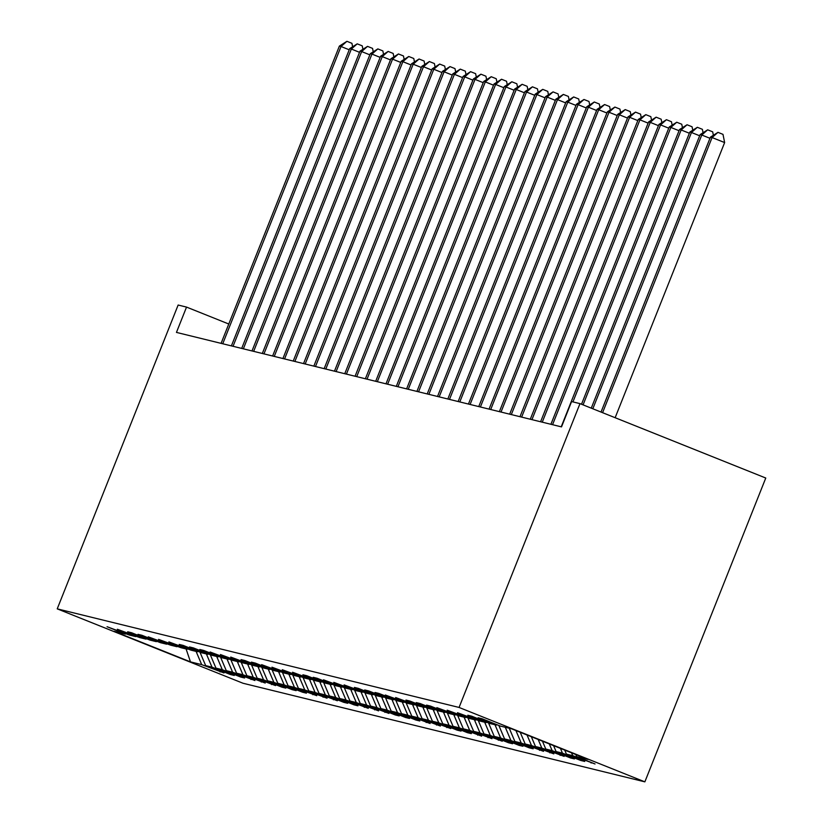 <?xml version="1.0" encoding="UTF-8"?>
<svg xmlns="http://www.w3.org/2000/svg" width="823" height="823" viewBox="0 0 823 823"><rect width="100%" height="100%" fill="white"/><g stroke="black" fill="none" stroke-linecap="round" stroke-linejoin="round"><path stroke-width="1.23" d="M459.069 707.451L579.978 403.63L765.771 478.029L644.862 781.85L243.022 683.255L57.229 608.855L459.069 707.451L644.862 781.85M190.473 661.877L201.697 664.634L223.99 672.947L205.668 665.601L212.005 667.155L230.337 674.5L234.298 675.467L215.976 668.132L222.313 669.685L240.645 677.031L244.606 677.998L226.284 670.663L232.621 672.216L254.914 680.528L236.582 673.193L242.929 674.747L265.222 683.059L246.89 675.714L253.237 677.278L275.53 685.59L257.198 678.245L263.545 679.808L281.867 687.143L285.838 688.11L267.506 680.775L273.853 682.329L292.175 689.674L296.146 690.641L277.814 683.306L284.161 684.859L302.483 692.205L306.444 693.172L288.122 685.837L294.459 687.39L316.752 695.702L298.43 688.367L304.767 689.921L327.06 698.233L308.738 690.888L315.075 692.452L337.368 700.764L319.046 693.419L325.383 694.972L343.716 702.317L347.676 703.284L329.354 695.949L335.691 697.503L354.024 704.848L357.984 705.815L339.652 698.48L345.999 700.034L368.293 708.346L349.96 701.011L356.308 702.564L378.601 710.877L360.268 703.531L366.616 705.095L388.909 713.407L370.576 706.062L376.924 707.626L395.246 714.961L399.217 715.928L380.884 708.593L387.232 710.146L405.554 717.491L409.515 718.458L391.192 711.123L397.53 712.677L415.862 720.022L419.823 720.989L401.501 713.654L407.838 715.208L430.131 723.52L411.809 716.185L418.146 717.738L440.439 726.051L422.117 718.705L428.454 720.269L450.747 728.581L432.414 721.236L438.762 722.789L457.094 730.135L461.055 731.102L442.723 723.767L449.07 725.32L467.392 732.665L471.363 733.632L453.031 726.298L459.378 727.851L481.671 736.163L463.339 728.828L469.686 730.382L491.979 738.694L473.647 731.349L479.994 732.912L502.277 741.225L483.955 733.879L490.292 735.443L508.624 742.778L512.585 743.745L494.263 736.41L500.6 737.964L518.932 745.309L522.893 746.276L504.571 738.941L510.908 740.494L529.24 747.84L533.201 748.807L514.879 741.472L521.216 743.025L543.509 751.337L525.187 744.002L531.524 745.556L553.817 753.868L535.485 746.523L541.832 748.086L564.125 756.399L545.793 749.053L552.14 750.607L570.462 757.952L574.433 758.919L556.101 751.584L562.448 753.138L580.771 760.483L584.741 761.45L566.409 754.115L572.757 755.668L595.05 763.981L576.717 756.646L587.951 759.403L511.628 728.839L500.394 726.081L482.062 718.736L478.101 717.769L496.434 725.104L490.086 723.551L471.754 716.205L467.793 715.238L486.126 722.573L479.778 721.02L457.485 712.708L475.817 720.043L469.47 718.489L447.177 710.177L465.509 717.522L459.162 715.959L436.869 707.646L455.201 714.992L448.854 713.438L430.532 706.093L426.571 705.126L444.893 712.461L438.556 710.907L420.224 703.562L416.263 702.595L434.585 709.93L428.248 708.377L409.916 701.042L405.955 700.064L424.277 707.399L417.94 705.846L395.647 697.534L413.969 704.879L407.632 703.315L385.339 695.003L403.671 702.348L397.324 700.785L378.991 693.45L375.031 692.482L393.363 699.817L387.016 698.264L368.694 690.919L364.723 689.952L383.055 697.287L376.708 695.733L358.386 688.388L354.415 687.421L372.747 694.756L366.4 693.203L344.107 684.89L362.439 692.225L356.092 690.672L333.799 682.36L352.131 689.705L345.783 688.141L323.501 679.829L341.823 687.174L335.486 685.621L317.153 678.275L313.193 677.308L331.515 684.643L325.178 683.09L306.845 675.745L302.885 674.778L321.207 682.113L314.87 680.559L292.577 672.247L310.899 679.582L304.561 678.029L282.268 669.716L300.601 677.062L294.253 675.498L271.96 667.186L290.293 674.531L283.945 672.967L261.652 664.655L279.985 672L273.637 670.447L255.315 663.101L251.344 662.134L269.677 669.469L263.329 667.916L245.007 660.571L241.036 659.604L259.368 666.939L253.021 665.385L230.738 657.073L249.06 664.408L242.723 662.854L220.43 654.542L238.752 661.887L232.415 660.324L210.122 652.011L228.444 659.357L222.107 657.803L203.775 650.458L199.814 649.491L218.136 656.826L211.799 655.273L193.467 647.927L189.506 646.96L207.838 654.295L201.491 652.742L183.159 645.397L179.198 644.43L197.53 651.765L191.183 650.211L168.89 641.899L187.222 649.244L180.875 647.68L158.582 639.368L176.914 646.713L170.567 645.15L148.274 636.837L166.606 644.183L160.259 642.629L141.937 635.284L137.966 634.317L156.298 641.652L149.951 640.099L131.629 632.753L127.668 631.786L145.99 639.121L139.653 637.568L117.36 629.256L135.682 636.591L129.345 635.037L107.052 626.725L125.374 634.07L114.15 631.313L190.473 661.877L186.091 648.966M228.784 324.015L186.533 307.092L176.451 332.41L561.512 426.89L571.584 401.573L579.978 403.63M497.164 724.785L496.434 725.104M572.757 755.668L571.543 752.829M566.409 754.115L564.701 750.082M486.856 722.255L486.126 722.573M562.448 753.138L560.422 748.374M556.101 751.584L553.57 745.628M476.548 719.724L475.817 720.043M552.14 750.607L549.291 743.92M545.793 749.053L542.45 741.173M466.25 717.203L465.509 717.522M541.832 748.086L538.17 739.466M535.485 746.523L531.319 736.719M455.942 714.673L455.201 714.992M531.524 745.556L527.039 735.011M525.187 744.002L520.198 732.264M445.634 712.142L444.893 712.461M521.216 743.025L515.918 730.557M514.879 741.472L509.262 728.252M435.326 709.611L434.585 709.93M510.908 740.494L505.291 727.285M504.571 738.941L498.841 725.454M425.018 707.08L424.277 707.399M500.6 737.964L494.993 724.754M494.263 736.41L488.533 722.923M414.71 704.55L413.969 704.879M490.292 735.443L484.685 722.224M483.955 733.879L478.225 720.392M404.402 702.029L403.671 702.348M479.994 732.912L474.377 719.693M473.647 731.349L467.917 717.872M394.094 699.499L393.363 699.817M469.686 730.382L464.069 717.162M463.339 728.828L457.609 715.341M383.785 696.968L383.055 697.287M459.378 727.851L453.761 714.631M453.031 726.298L447.301 712.811M373.477 694.437L372.747 694.756M449.07 725.32L443.453 712.111M442.723 723.767L436.992 710.28M363.18 691.906L362.439 692.225M438.762 722.789L433.145 709.58M432.414 721.236L426.684 707.749M352.872 689.386L352.131 689.705M428.454 720.269L422.837 707.05M422.117 718.705L416.387 705.229M342.563 686.855L341.823 687.174M418.146 717.738L412.529 704.519M411.809 716.185L406.078 702.698M332.255 684.325L331.515 684.643M407.838 715.208L402.221 701.988M401.501 713.654L395.77 700.167M321.947 681.794L321.207 682.113M397.53 712.677L391.923 699.468M391.192 711.123L385.462 697.637M311.639 679.263L310.899 679.582M387.232 710.146L381.615 696.937M380.884 708.593L375.154 695.106M301.331 676.732L300.601 677.062M376.924 707.626L371.307 694.406M370.576 706.062L364.846 692.575M291.023 674.212L290.293 674.531M366.616 705.095L360.999 691.876M360.268 703.531L354.538 690.055M280.715 671.681L279.985 672M356.308 702.564L350.691 689.345M349.96 701.011L344.23 687.524M270.417 669.15L269.677 669.469M345.999 700.034L340.383 686.814M339.652 698.48L333.922 684.993M260.109 666.62L259.368 666.939M335.691 697.503L330.074 684.294M329.354 695.949L323.624 682.462M249.801 664.089L249.06 664.408M325.383 694.972L319.766 681.763M319.046 693.419L313.316 679.932M239.493 661.569L238.752 661.887M315.075 692.452L309.458 679.232M308.738 690.888L303.008 677.411M229.185 659.038L228.444 659.357M304.767 689.921L299.161 676.701M298.43 688.367L292.7 674.881M218.877 656.507L218.136 656.826M294.459 687.39L288.852 674.171M288.122 685.837L282.392 672.35M208.569 653.976L207.838 654.295M284.161 684.859L278.544 671.65M277.814 683.306L272.084 669.819M198.261 651.446L197.53 651.765M273.853 682.329L268.236 669.12M267.506 680.775L261.776 667.288M187.953 648.915L187.222 649.244M263.545 679.808L257.928 666.589M257.198 678.245L251.468 664.758M177.645 646.394L176.914 646.713M253.237 677.278L247.62 664.058M246.89 675.714L241.16 662.237M167.347 643.864L166.606 644.183M242.929 674.747L237.312 661.527M236.582 673.193L230.852 659.707M157.039 641.333L156.298 641.652M232.621 672.216L227.004 658.997M226.284 670.663L220.554 657.176M146.731 638.802L145.99 639.121M222.313 669.685L216.696 656.476M215.976 668.132L210.246 654.645M136.423 636.272L135.682 636.591M212.005 667.155L206.388 653.946M205.668 665.601L199.938 652.114M126.114 633.751L125.374 634.07M201.697 664.634L196.09 651.415M186.533 307.092L178.138 305.035L57.229 608.855M576.717 756.646L575.822 754.547M220.029 671.969L220.245 671.434M230.337 674.5L230.543 673.965M240.645 677.031L240.851 676.496M250.953 679.551L251.159 679.026M261.261 682.082L261.467 681.557M271.559 684.613L271.775 684.088M281.867 687.143L282.083 686.608M292.175 689.674L292.391 689.139M302.483 692.205L302.699 691.67M312.791 694.725L313.007 694.201M323.1 697.256L323.305 696.731M333.408 699.787L333.613 699.252M343.716 702.317L343.921 701.782M354.024 704.848L354.229 704.313M364.332 707.369L364.538 706.844M374.63 709.899L374.846 709.375M384.938 712.43L385.154 711.905M395.246 714.961L395.462 714.426M405.554 717.491L405.77 716.956M415.862 720.022L416.078 719.487M426.17 722.543L426.376 722.018M436.478 725.073L436.684 724.549M446.786 727.604L446.992 727.069M457.094 730.135L457.3 729.6M467.392 732.665L467.608 732.131M477.7 735.186L477.916 734.661M488.008 737.717L488.224 737.192M498.316 740.247L498.532 739.723M508.624 742.778L508.84 742.243M518.932 745.309L519.138 744.774M529.24 747.84L529.446 747.305M539.549 750.36L539.754 749.835M549.857 752.891L550.062 752.366M560.165 755.421L560.37 754.886M570.462 757.952L570.678 757.417M580.771 760.483L580.987 759.948M591.079 763.014L591.295 762.479M349.219 49.791L341.031 46.51L222.735 343.767M339.374 46.098L346.915 41.315L341.031 46.51L339.374 46.098L221.078 343.366M346.915 41.315L351.935 43.321L352.583 46.541M359.528 52.322L351.339 49.041L233.043 346.298M349.682 48.629L357.223 43.845L351.339 49.041L349.682 48.629L231.386 345.897M357.223 43.845L362.243 45.851L362.892 49.071M369.836 54.843L361.647 51.571L243.351 348.829M359.99 51.16L367.531 46.366L361.647 51.571L359.99 51.16L241.695 348.417M367.531 46.366L372.552 48.382L373.2 51.602M380.144 57.373L371.955 54.092L253.659 351.359M370.299 53.69L377.839 48.896L371.955 54.092L370.299 53.69L252.003 350.948M377.839 48.896L382.86 50.913L383.508 54.133M390.452 59.904L382.253 56.622L263.967 353.88M380.607 56.221L388.147 51.427L382.253 56.622L380.607 56.221L262.311 353.479M388.147 51.427L393.168 53.433L393.816 56.664M400.76 62.435L392.561 59.153L274.265 356.41M390.915 58.752L398.455 53.958L392.561 59.153L390.915 58.752L272.619 356.009M398.455 53.958L403.476 55.964L404.124 59.184M411.068 64.966L402.869 61.684L284.573 358.941M401.223 61.272L408.764 56.489L402.869 61.684L401.223 61.272L282.927 358.54M408.764 56.489L413.784 58.495L414.422 61.715M421.376 67.496L413.177 64.215L294.881 361.472M411.531 63.803L419.072 59.009L413.177 64.215L411.531 63.803L293.235 361.06M419.072 59.009L424.092 61.025L424.73 64.245M431.684 70.017L423.485 66.735L305.189 364.003M421.829 66.334L429.38 61.54L423.485 66.735L421.829 66.334L303.543 363.591M429.38 61.54L434.4 63.556L435.038 66.776M441.982 72.547L433.793 69.266L315.497 366.533M432.137 68.865L439.677 64.071L433.793 69.266L432.137 68.865L313.841 366.122M439.677 64.071L444.708 66.087L445.346 69.307M452.29 75.078L444.101 71.796L325.805 369.054M442.445 71.395L449.986 66.601L444.101 71.796L442.445 71.395L324.149 368.653M449.986 66.601L455.006 68.607L455.654 71.838M462.598 77.609L454.409 74.327L336.113 371.584M452.753 73.916L460.294 69.132L454.409 74.327L452.753 73.916L334.457 371.183M460.294 69.132L465.314 71.138L465.962 74.358M472.906 80.14L464.717 76.858L346.421 374.115M463.061 76.446L470.602 71.663L464.717 76.858L463.061 76.446L344.765 373.714M470.602 71.663L475.622 73.669L476.27 76.889M483.214 82.66L475.015 79.389L356.729 376.646M473.369 78.977L480.91 74.183L475.015 79.389L473.369 78.977L355.073 376.234M480.91 74.183L485.93 76.2L486.578 79.42M493.522 85.191L485.323 81.909L367.037 379.177M483.677 81.508L491.218 76.714L485.323 81.909L483.677 81.508L365.381 378.765M491.218 76.714L496.238 78.73L496.886 81.95M503.83 87.722L495.631 84.44L377.335 381.697M493.985 84.039L501.526 79.245L495.631 84.44L493.985 84.039L375.689 381.296M501.526 79.245L506.546 81.251L507.194 84.481M514.138 90.252L505.939 86.971L387.643 384.228M504.293 86.569L511.834 81.775L505.939 86.971L504.293 86.569L385.997 383.827M511.834 81.775L516.854 83.781L517.492 87.001M524.446 92.783L516.247 89.501L397.951 386.759M514.591 89.09L522.142 84.306L516.247 89.501L514.591 89.09L396.305 386.357M522.142 84.306L527.162 86.312L527.8 89.532M534.744 95.314L526.555 92.032L408.259 389.289M524.899 91.62L532.44 86.827L526.555 92.032L524.899 91.62L406.613 388.878M532.44 86.827L537.47 88.843L538.108 92.063M545.052 97.834L536.863 94.552L418.568 391.82M535.207 94.151L542.748 89.357L536.863 94.552L535.207 94.151L416.911 391.409M542.748 89.357L547.768 91.374L548.416 94.594M555.36 100.365L547.172 97.083L428.876 394.351M545.515 96.682L553.056 91.888L547.172 97.083L545.515 96.682L427.219 393.939M553.056 91.888L558.076 93.904L558.724 97.124M565.668 102.896L557.48 99.614L439.184 396.871M555.823 99.213L563.364 94.419L557.48 99.614L555.823 99.213L437.527 396.47M563.364 94.419L568.384 96.425L569.032 99.655M575.977 105.426L567.788 102.145L449.492 399.402M566.131 101.733L573.672 96.949L567.788 102.145L566.131 101.733L447.835 399.001M573.672 96.949L578.692 98.955L579.341 102.175M586.285 107.957L578.085 104.675L459.8 401.933M576.439 104.264L583.98 99.48L578.085 104.675L576.439 104.264L458.144 401.531M583.98 99.48L589.001 101.486L589.649 104.706M596.593 110.477L588.394 107.206L470.098 404.463M586.748 106.795L594.288 102.001L588.394 107.206L586.748 106.795L468.452 404.052M594.288 102.001L599.309 104.017L599.957 107.237M606.901 113.008L598.702 109.726L480.406 406.994M597.056 109.325L604.596 104.531L598.702 109.726L597.056 109.325L478.76 406.583M604.596 104.531L609.617 106.548L610.255 109.768M617.209 115.539L609.01 112.257L490.714 409.515M607.364 111.856L614.904 107.062L609.01 112.257L607.364 111.856L489.068 409.113M614.904 107.062L619.925 109.078L620.563 112.298M627.517 118.07L619.318 114.788L501.022 412.045M617.662 114.387L625.213 109.593L619.318 114.788L617.662 114.387L499.376 411.644M625.213 109.593L630.233 111.599L630.871 114.819M637.815 120.6L629.626 117.319L511.33 414.576M627.97 116.907L635.51 112.123L629.626 117.319L627.97 116.907L509.674 414.175M635.51 112.123L640.541 114.13L641.179 117.35M648.123 123.131L639.934 119.849L521.638 417.107M638.278 119.438L645.818 114.654L639.934 119.849L638.278 119.438L519.982 416.695M645.818 114.654L650.839 116.66L651.487 119.88M658.431 125.652L650.242 122.37L531.946 419.637M648.586 121.969L656.126 117.175L650.242 122.37L648.586 121.969L530.29 419.226M656.126 117.175L661.147 119.191L661.795 122.411M668.739 128.182L660.55 124.901L542.254 422.168M658.894 124.499L666.435 119.705L660.55 124.901L658.894 124.499L540.598 421.757M666.435 119.705L671.455 121.722L672.103 124.942M679.047 130.713L670.848 127.431L552.562 424.689M669.202 127.03L676.743 122.236L670.848 127.431L669.202 127.03L550.906 424.287M676.743 122.236L681.763 124.242L682.411 127.472M689.355 133.244L681.156 129.962L572.942 401.902M679.51 129.55L687.051 124.767L681.156 129.962L679.51 129.55L561.214 426.818M687.051 124.767L692.071 126.773L692.719 129.993M699.663 135.774L691.464 132.493L583.075 404.865M689.818 132.081L697.359 127.298L691.464 132.493L689.818 132.081L581.511 404.247M697.359 127.298L702.379 129.304L703.017 132.524M709.971 138.295L701.772 135.023L592.827 408.774M700.126 134.612L707.667 129.818L701.772 135.023L700.126 134.612L591.264 408.146M707.667 129.818L712.687 131.834L713.325 135.054M615.141 417.714L724.631 142.574L712.08 137.544L602.59 412.683M710.424 137.143L717.975 132.349L712.08 137.544L710.424 137.143L601.027 412.056M717.975 132.349L722.995 134.365L724.631 142.574"/></g></svg>
